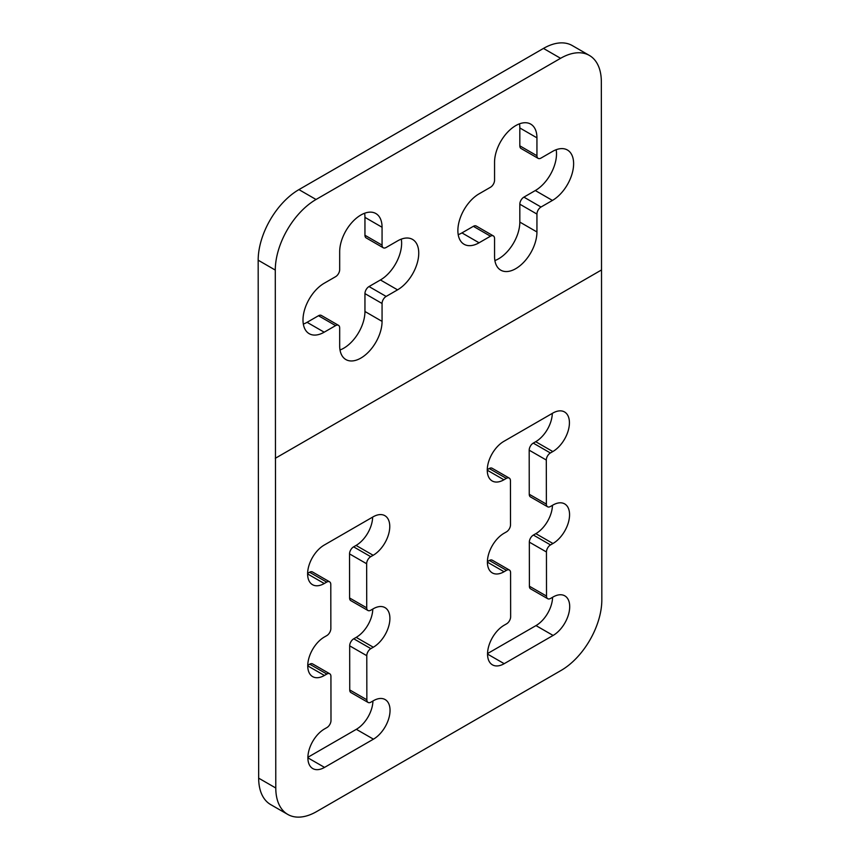 <?xml version="1.0" encoding="UTF-8"?>
<svg xmlns="http://www.w3.org/2000/svg" width="860" height="860" viewBox="0 0 860 860"><rect width="100%" height="100%" fill="white"/><g stroke="black" fill="none" stroke-linecap="round" stroke-linejoin="round"><path stroke-width="1.29" d="M258.172 260.193L258.666 778.16L275.781 788.007A57.641 33.336 119.9 0 0 287.799 814.442A57.641 33.336 119.9 0 0 316.609 811.582L561.15 670.402A57.641 33.336 119.9 0 0 601.828 599.764L601.333 81.84A57.641 33.282 120 0 0 589.401 55.448A57.641 33.282 120 0 0 560.58 58.308L316.039 199.488A57.641 33.282 120 0 0 275.286 270.083L258.172 260.193A57.641 33.282 -60 0 1 298.925 189.608L543.466 48.418A57.641 33.282 -60 0 1 572.276 45.569L589.401 55.448M275.781 788.007L275.286 270.083M382.066 245.143L364.952 235.253A5.762 3.333 120 0 0 366.145 237.898L383.259 247.777A5.762 3.333 120 0 1 382.066 245.143L382.066 227.255A29.971 17.308 120 0 0 375.863 213.538A29.971 17.308 120 0 0 352.761 221.568A29.971 17.308 120 0 0 339.678 251.722L339.678 269.61A5.762 3.333 120 0 1 335.604 276.673L324.188 283.262A29.971 17.308 120 0 0 304.612 309.664A29.971 17.308 120 0 0 309.202 333.691A29.971 17.308 120 0 0 324.188 332.196L335.604 325.617L318.49 315.727A5.762 3.333 120 0 1 321.371 315.448L338.485 325.327A5.762 3.333 120 0 0 335.604 325.617M383.259 247.777A5.762 3.333 120 0 0 386.14 247.486L397.556 240.907A29.971 17.308 120 0 1 412.542 239.413A29.971 17.308 120 0 1 417.132 263.44A29.971 17.308 120 0 1 397.556 289.852L380.432 279.962A29.971 17.308 120 0 0 401.298 239.123M338.485 325.327A5.762 3.333 120 0 1 339.678 327.961L339.678 345.849A29.971 17.308 120 0 0 345.892 359.566A29.971 17.308 120 0 0 368.983 351.536A29.971 17.308 120 0 0 382.066 321.382L382.066 303.494A5.762 3.333 120 0 1 386.14 296.431L397.556 289.852M536.941 155.725L519.827 145.834A5.762 3.333 120 0 0 521.02 148.479L538.134 158.358A5.762 3.333 120 0 1 536.941 155.725L536.941 137.837A29.971 17.308 120 0 0 530.727 124.119A29.971 17.308 120 0 0 507.637 132.15A29.971 17.308 120 0 0 494.554 162.314L494.554 180.191A5.762 3.333 120 0 1 490.479 187.254L479.063 193.844A29.971 17.308 120 0 0 459.487 220.257A29.971 17.308 120 0 0 464.077 244.272A29.971 17.308 120 0 0 479.063 242.789L490.479 236.199L473.365 226.32A5.762 3.333 120 0 1 476.246 226.029L493.361 235.909A5.762 3.333 120 0 0 490.479 236.199M538.134 158.358A5.762 3.333 120 0 0 541.015 158.079L552.432 151.489A29.971 17.308 120 0 1 567.417 150.005A29.971 17.308 120 0 1 572.008 174.021A29.971 17.308 120 0 1 552.432 200.434L535.307 190.544A29.971 17.308 120 0 0 556.173 149.715M493.361 235.909A5.762 3.333 120 0 1 494.554 238.553L494.554 256.43A29.971 17.308 120 0 0 500.756 270.158A29.971 17.308 120 0 0 523.858 262.128A29.971 17.308 120 0 0 536.941 231.963L536.941 214.075A5.762 3.333 120 0 1 541.015 207.024L552.432 200.434M550.593 598.42L553.044 597.012A23.521 13.599 -60.1 0 1 564.794 595.84A23.521 13.599 -60.1 0 1 568.449 614.707A23.521 13.599 -60.1 0 1 553.098 635.443L504.196 663.683A23.521 13.599 -60.1 0 1 492.436 664.845A23.521 13.599 -60.1 0 1 488.792 645.989A23.521 13.599 -60.1 0 1 504.132 625.241L506.583 623.833A5.762 3.333 119.9 0 0 510.646 616.77L510.582 572.685A5.762 3.333 119.9 0 0 509.378 570.04A5.762 3.333 119.9 0 0 506.497 570.33L504.057 571.739A23.521 13.599 -60.1 0 1 492.296 572.9A23.521 13.599 -60.1 0 1 488.652 554.044A23.521 13.599 -60.1 0 1 503.992 533.297L506.443 531.888A5.762 3.333 119.9 0 0 510.507 524.826L510.442 480.74A5.762 3.333 119.9 0 0 509.238 478.096A5.762 3.333 119.9 0 0 506.357 478.386L503.917 479.794A23.521 13.599 -60.1 0 1 492.156 480.955A23.521 13.599 -60.1 0 1 488.512 462.099A23.521 13.599 -60.1 0 1 503.852 441.363L552.765 413.123A23.521 13.599 -60.1 0 1 564.525 411.951A23.521 13.599 -60.1 0 1 568.17 430.817A23.521 13.599 -60.1 0 1 552.819 451.554L550.379 452.973A5.762 3.333 119.9 0 0 546.304 460.035L546.38 504.121A5.762 3.333 119.9 0 0 547.573 506.766A5.762 3.333 119.9 0 0 550.454 506.475L552.905 505.067A23.521 13.599 -60.1 0 1 564.654 503.895A23.521 13.599 -60.1 0 1 568.309 522.762A23.521 13.599 -60.1 0 1 552.958 543.498L550.518 544.917A5.762 3.333 119.9 0 0 546.444 551.98L546.509 596.066A5.762 3.333 119.9 0 0 547.712 598.711A5.762 3.333 119.9 0 0 550.593 598.42M370.94 702.147L373.39 700.728A23.521 13.599 -60.1 0 1 385.14 699.567A23.521 13.599 -60.1 0 1 388.795 718.422A23.521 13.599 -60.1 0 1 373.444 739.17L324.542 767.399A23.521 13.599 -60.1 0 1 312.782 768.571A23.521 13.599 -60.1 0 1 309.138 749.716A23.521 13.599 -60.1 0 1 324.478 728.968L326.929 727.56A5.762 3.333 119.9 0 0 330.992 720.497L330.928 676.401A5.762 3.333 119.9 0 0 329.724 673.767A5.762 3.333 119.9 0 0 326.843 674.046L324.403 675.455A23.521 13.599 -60.1 0 1 312.642 676.626A23.521 13.599 -60.1 0 1 308.998 657.771A23.521 13.599 -60.1 0 1 324.338 637.024L326.789 635.615A5.762 3.333 119.9 0 0 330.853 628.553L330.788 584.456A5.762 3.333 119.9 0 0 329.584 581.822A5.762 3.333 119.9 0 0 326.703 582.102L324.263 583.521A23.521 13.599 -60.1 0 1 312.502 584.682A23.521 13.599 -60.1 0 1 308.858 565.826A23.521 13.599 -60.1 0 1 324.198 545.079L373.111 516.838A23.521 13.599 -60.1 0 1 384.871 515.678A23.521 13.599 -60.1 0 1 388.516 534.533A23.521 13.599 -60.1 0 1 373.165 555.28L370.724 556.689A5.762 3.333 119.9 0 0 366.65 563.751L366.725 607.837A5.762 3.333 119.9 0 0 367.919 610.482A5.762 3.333 119.9 0 0 370.8 610.202L373.251 608.783A23.521 13.599 -60.1 0 1 385 607.622A23.521 13.599 -60.1 0 1 388.656 626.478A23.521 13.599 -60.1 0 1 373.304 647.225L370.864 648.633A5.762 3.333 119.9 0 0 366.79 655.696L366.854 699.782A5.762 3.333 119.9 0 0 368.058 702.426A5.762 3.333 119.9 0 0 370.94 702.147M287.799 814.442L270.674 804.595A57.641 33.336 -60.1 0 1 258.666 778.16M546.444 551.98L529.33 542.133L529.394 586.219A5.762 3.333 -60.1 0 0 530.598 588.863L547.712 598.711M529.33 542.133A5.762 3.333 -60.1 0 1 533.394 535.06L535.844 533.651L552.958 543.498M552.442 505.336A23.521 13.599 -60.1 0 1 535.844 533.651M547.573 506.766L530.459 496.919A5.762 3.333 -60.1 0 1 529.255 494.274L529.19 450.188A5.762 3.333 -60.1 0 1 533.264 443.115L535.705 441.707L552.819 451.554M552.303 413.391A23.521 13.599 -60.1 0 1 535.705 441.707M506.357 478.386L489.243 468.528L487.265 469.678M489.243 468.528A5.762 3.333 -60.1 0 1 492.124 468.248L509.238 478.096M506.497 570.33L489.383 560.473L487.405 561.623M489.383 560.473A5.762 3.333 -60.1 0 1 492.264 560.193L509.378 570.04M552.582 597.281A23.521 13.599 -60.1 0 1 535.984 625.596L487.545 653.568M366.79 655.696L349.676 645.849L349.74 689.935A5.762 3.333 -60.1 0 0 350.944 692.579L368.058 702.426M349.676 645.849A5.762 3.333 -60.1 0 1 353.739 638.787L356.19 637.378L373.304 647.225M372.788 609.052A23.521 13.599 -60.1 0 1 356.19 637.378M367.919 610.482L350.805 600.635A5.762 3.333 -60.1 0 1 349.601 597.99L349.536 553.904A5.762 3.333 -60.1 0 1 353.611 546.842L356.051 545.433L373.165 555.28M372.649 517.107A23.521 13.599 -60.1 0 1 356.051 545.433M326.703 582.102L309.589 572.255L307.611 573.394M309.589 572.255A5.762 3.333 -60.1 0 1 312.47 571.964L329.584 581.822M326.843 674.046L309.729 664.199L307.751 665.339M309.729 664.199A5.762 3.333 -60.1 0 1 312.61 663.909L329.724 673.767M372.928 700.997A23.521 13.599 -60.1 0 1 356.33 729.323L307.891 757.284M340.012 349.977A29.971 17.308 120 0 0 364.952 311.492L364.952 293.615A5.762 3.333 120 0 1 369.026 286.552L380.432 279.962M364.952 235.253L364.952 217.376A29.971 17.308 120 0 0 364.618 213.248M303.333 324.091A29.971 17.308 120 0 0 307.074 322.317L318.49 315.727M494.887 260.558A29.971 17.308 120 0 0 519.827 222.084L519.827 204.196A5.762 3.333 120 0 1 523.901 197.133L535.307 190.544M519.827 145.834L519.827 127.957A29.971 17.308 120 0 0 519.494 123.829M458.208 234.683A29.971 17.308 120 0 0 461.949 232.899L473.365 226.32M543.466 48.418L560.58 58.308M601.333 270.061L275.286 458.305M316.039 199.488L298.925 189.608M324.188 332.196L307.074 322.317M382.066 321.382L364.952 311.492M382.066 303.494L364.952 293.615M386.14 296.431L369.026 286.552M382.066 227.255L364.952 217.376M479.063 242.789L461.949 232.899M536.941 231.963L519.827 222.084M536.941 214.075L519.827 204.196M541.015 207.024L523.901 197.133M536.941 137.837L519.827 127.957M546.509 596.066L529.394 586.219M535.984 625.596L553.098 635.443M487.534 654.095L504.196 663.683M487.394 562.15L504.057 571.739M487.254 470.205L503.917 479.794M550.379 452.973L533.264 443.115M546.304 460.035L529.19 450.188M546.38 504.121L529.255 494.274M550.518 544.917L533.394 535.06M366.854 699.782L349.74 689.935M356.33 729.323L373.444 739.17M307.88 757.821L324.542 767.399M307.74 665.876L324.403 675.455M307.6 573.932L324.263 583.521M370.724 556.689L353.611 546.842M366.65 563.751L349.536 553.904M366.725 607.837L349.601 597.99M370.864 648.633L353.739 638.787"/></g></svg>

